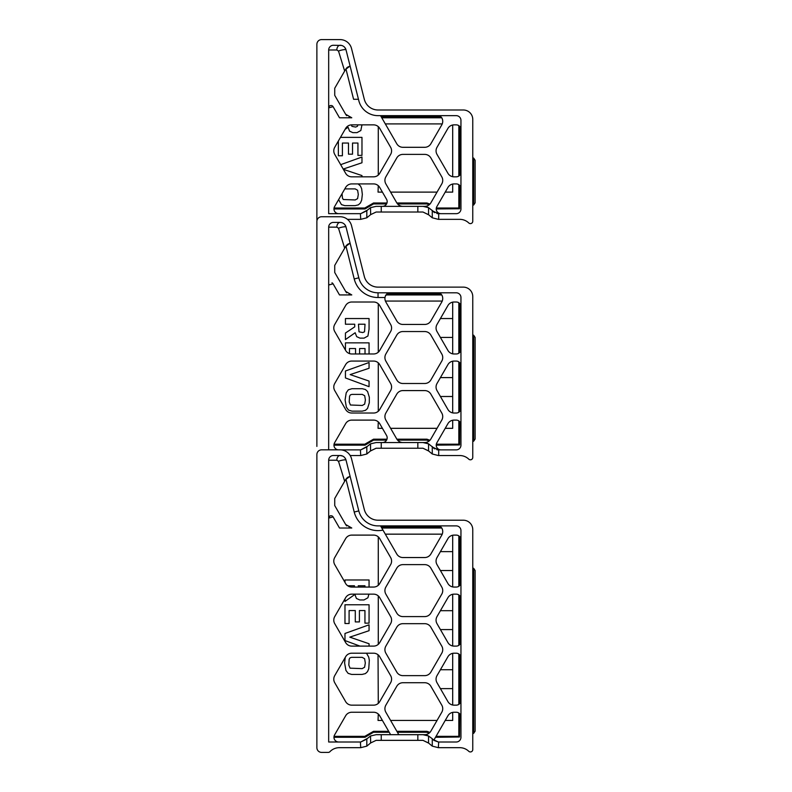 <?xml version="1.0" encoding="UTF-8"?>
<svg xmlns="http://www.w3.org/2000/svg" width="792" height="792" viewBox="0 0 792 792"><rect width="100%" height="100%" fill="white"/><g stroke="black" fill="none" stroke-linecap="round" stroke-linejoin="round"><path stroke-width="1.19" d="M342.589 456.043L340.075 455.499A6.138 6.138 0 0 1 346.035 460.142L358.806 510.889L354.222 512.048L345.936 479.12L354.222 512.048A24.562 24.562 0 0 0 382.982 530.115L396.772 553.994A7.088 7.088 0 0 0 402.91 557.538L424.73 557.538A7.088 7.088 0 0 0 430.868 553.994L441.778 535.105A7.088 7.088 0 0 0 442.134 528.719A4.722 4.722 0 0 0 437.808 525.888M382.982 530.115L380.546 525.888M358.806 510.889A19.84 19.84 0 0 0 378.041 525.888L456.232 525.888A4.722 4.722 0 0 1 460.954 530.61L460.954 737.283A4.722 4.722 0 0 1 456.232 742.005A4.722 4.722 0 0 0 460.954 737.283M329.868 516.047L328.68 518.097L333.095 516.919L339.501 528.017L351.777 528.017A7.088 7.088 0 0 1 349.034 527.462M346.738 525.918A7.088 7.088 0 0 1 345.639 524.472L334.729 505.573L334.729 498.485L345.639 479.596L350.084 476.259L347.648 477.378M328.68 518.097A2.366 2.366 0 0 1 331.046 515.731M331.65 515.81A2.366 2.366 0 0 1 332.917 516.661M390.634 734.689L379.724 715.79A7.088 7.088 0 0 0 373.596 712.246L351.777 712.246A7.088 7.088 0 0 0 345.639 715.79L334.59 734.917A4.722 4.722 0 0 0 338.639 742.005L328.67 742.005L328.68 460.221L336.838 460.221L338.511 461.3L344.659 481.279L345.639 479.596M333.412 742.005A4.722 4.722 0 0 1 333.363 742.005A4.722 4.722 0 0 0 333.412 742.005L360.736 742.005L366.241 739.391L370.537 735.976L376.131 734.689L424.73 734.689A7.088 7.088 0 0 0 430.868 731.145L441.778 712.246A7.088 7.088 0 0 0 441.778 705.157L430.868 686.268A7.088 7.088 0 0 0 424.73 682.724L402.91 682.724A7.088 7.088 0 0 0 396.772 686.268L385.862 705.157A7.088 7.088 0 0 0 385.862 712.246L398.822 734.689M376.131 740.352L370.636 742.965L376.131 740.352L417.839 740.352L417.839 734.689L422.958 734.689A12.751 12.751 0 0 1 428.541 735.976L432.274 738.728A12.751 12.751 0 0 1 432.848 739.391L438.352 742.005L456.232 742.005M435.541 737.223A0.941 0.941 0 0 0 435.877 737.283L459.499 737.005L459.776 713.849A4.722 4.722 0 0 1 460.954 716.968A4.722 4.722 0 0 0 456.232 712.246L454.054 712.246A7.088 7.088 0 0 0 447.916 715.79L433.749 740.312L438.352 742.005M459.776 703.563L459.776 654.796A4.722 4.722 0 0 1 460.954 657.924A4.722 4.722 0 0 0 456.232 653.202L454.054 653.202A7.088 7.088 0 0 0 447.916 656.736L437.006 675.635A7.088 7.088 0 0 0 437.006 682.724L447.916 701.613A7.088 7.088 0 0 0 454.054 705.157L456.232 705.157A4.722 4.722 0 0 0 460.954 700.435M459.776 644.51L459.776 595.752A4.722 4.722 0 0 1 460.954 598.871A4.722 4.722 0 0 0 456.232 594.149L454.054 594.149A7.088 7.088 0 0 0 447.916 597.693L437.006 616.592A7.088 7.088 0 0 0 437.006 623.67L447.916 642.569A7.088 7.088 0 0 0 454.054 646.114L456.232 646.114A4.722 4.722 0 0 0 460.954 641.391M459.776 585.466L459.776 536.699A4.722 4.722 0 0 1 460.954 539.827A4.722 4.722 0 0 0 456.232 535.105L454.054 535.105A7.088 7.088 0 0 0 447.916 538.639L437.006 557.538A7.088 7.088 0 0 0 437.006 564.627L447.916 583.516A7.088 7.088 0 0 0 454.054 587.06L456.232 587.06A4.722 4.722 0 0 0 460.954 582.338M441.778 646.114L430.868 627.214A7.088 7.088 0 0 0 424.73 623.67L402.91 623.67A7.088 7.088 0 0 0 396.772 627.214L385.862 646.114A7.088 7.088 0 0 0 385.862 653.202L396.772 672.091A7.088 7.088 0 0 0 402.91 675.635L424.73 675.635A7.088 7.088 0 0 0 430.868 672.091L441.778 653.202A7.088 7.088 0 0 0 441.778 646.114A7.088 7.088 0 0 1 441.778 653.202M373.596 646.114A7.088 7.088 0 0 0 379.724 642.569L390.634 623.67A7.088 7.088 0 0 0 390.634 616.592L379.724 597.693A7.088 7.088 0 0 0 373.596 594.149L351.777 594.149A7.088 7.088 0 0 0 345.639 597.693L334.729 616.592A7.088 7.088 0 0 0 334.729 623.67L345.639 642.569A7.088 7.088 0 0 0 351.777 646.114L373.596 646.114M390.634 557.538L379.724 538.639A7.088 7.088 0 0 0 373.596 535.105L351.777 535.105A7.088 7.088 0 0 0 345.639 538.639L334.729 557.538A7.088 7.088 0 0 0 334.729 564.627L345.639 583.516A7.088 7.088 0 0 0 351.777 587.06L373.596 587.06A7.088 7.088 0 0 0 379.724 583.516L390.634 564.627A7.088 7.088 0 0 0 390.634 557.538A7.088 7.088 0 0 1 390.634 564.627A7.088 7.088 0 0 0 390.634 557.538M441.778 587.06L430.868 568.171A7.088 7.088 0 0 0 424.73 564.627L402.91 564.627A7.088 7.088 0 0 0 396.772 568.171L385.862 587.06A7.088 7.088 0 0 0 385.862 594.149L396.772 613.048A7.088 7.088 0 0 0 402.91 616.592L424.73 616.592A7.088 7.088 0 0 0 430.868 613.048L441.778 594.149A7.088 7.088 0 0 0 441.778 587.06A7.088 7.088 0 0 1 441.778 594.149M373.596 705.157A7.088 7.088 0 0 0 379.724 701.613L390.634 682.724A7.088 7.088 0 0 0 390.634 675.635L379.724 656.736A7.088 7.088 0 0 0 373.596 653.202L351.777 653.202A7.088 7.088 0 0 0 345.639 656.736L334.729 675.635A7.088 7.088 0 0 0 334.729 682.724L345.639 701.613A7.088 7.088 0 0 0 351.777 705.157L373.596 705.157M422.958 734.689L428.541 735.976L428.541 743.084L422.958 740.352L417.839 740.352M432.274 738.728L432.848 739.391L432.274 738.728L432.274 746.133L428.452 742.965L422.958 740.352M336.838 460.221A4.722 3.237 -90 0 1 340.075 455.499L333.412 455.499A4.722 4.722 0 0 0 328.68 460.221M370.537 735.976L370.636 742.965L366.815 746.133L360.736 747.678L339.313 747.678A12.989 12.989 0 0 0 329.937 751.677A2.366 2.366 0 0 1 328.235 752.4L321.602 752.4A4.722 4.722 0 0 1 316.879 747.678L316.879 454.558A4.722 4.722 0 0 1 321.602 449.836L340.075 449.836A11.811 11.811 0 0 1 351.529 458.756L364.3 509.503A14.167 14.167 0 0 0 378.041 520.215L463.32 520.215A9.445 9.445 0 0 1 472.765 529.67L472.765 749.588A2.366 2.366 0 0 1 468.765 751.291A12.989 12.989 0 0 0 459.776 747.678L438.352 747.678L432.274 746.133M351.777 528.017L345.639 524.472M472.765 565.092L472.765 568.171A2.366 2.366 0 0 1 473.705 568.369L475.121 570.527L475.121 731.145L473.705 733.303A2.366 2.366 0 0 1 472.765 733.501M473.705 733.303L473.705 568.369M346.015 479.002L347.5 477.477M338.511 461.3A4.722 0.901 -14.1 0 1 343.292 460.003A4.722 0.901 -14.1 0 1 346.035 460.142L344.886 457.825M440.411 551.638L452.687 551.638M452.687 570.527L440.411 570.527M365.528 736.956L364.716 737.283A1.178 1.178 0 0 0 365.528 736.956L373.527 732.263L389.238 732.263M365.152 737.203L364.805 736.342L334.056 736.342M333.957 737.283L364.716 737.283M388.694 731.323L373.527 731.323L364.805 736.342M429.947 732.392L426.918 731.323L396.881 731.323M458.825 713.028L458.825 736.342L436.046 736.342M458.825 535.877L458.825 586.288M458.825 594.931L458.825 645.332M458.825 653.974L458.825 704.385M381.774 528.017L441.748 528.017M452.687 535.234L452.687 586.931M437.006 564.627A7.088 7.088 0 0 1 437.006 557.538M385.862 535.105A7.088 7.088 0 0 1 385.407 534.154L442.233 534.154M430.868 553.994A7.088 7.088 0 0 1 424.73 557.538M402.91 557.538A7.088 7.088 0 0 1 396.772 553.994M378.041 720.453L382.417 720.453L378.041 720.453L378.279 714.018A7.088 7.088 0 0 1 379.724 715.79A7.088 7.088 0 0 0 378.279 714.018M378.279 703.395A7.088 7.088 0 0 0 379.724 701.613A7.088 7.088 0 0 1 378.279 703.395L378.041 654.766A7.088 7.088 0 0 0 378.041 654.766L378.279 654.964A7.088 7.088 0 0 1 379.724 656.736A7.088 7.088 0 0 0 378.279 654.964M378.279 644.341A7.088 7.088 0 0 0 379.724 642.569A7.088 7.088 0 0 1 378.279 644.341L378.279 595.921A7.088 7.088 0 0 1 379.724 597.693A7.088 7.088 0 0 0 378.279 595.921M378.279 585.298A7.088 7.088 0 0 0 379.724 583.516A7.088 7.088 0 0 1 378.279 585.298L378.279 536.867A7.088 7.088 0 0 1 379.724 538.639A7.088 7.088 0 0 0 378.279 536.867M390.634 616.592A7.088 7.088 0 0 1 390.634 623.67A7.088 7.088 0 0 0 390.634 616.592M390.634 675.635A7.088 7.088 0 0 1 390.634 682.724A7.088 7.088 0 0 0 390.634 675.635M430.868 672.091A7.088 7.088 0 0 1 424.73 675.635M402.91 675.635A7.088 7.088 0 0 1 396.772 672.091A7.088 7.088 0 0 0 402.91 675.635M385.862 653.202A7.088 7.088 0 0 1 385.862 646.114M396.772 627.214A7.088 7.088 0 0 1 402.91 623.67A7.088 7.088 0 0 0 396.772 627.214M424.73 623.67A7.088 7.088 0 0 1 430.868 627.214A7.088 7.088 0 0 0 424.73 623.67M447.916 715.79A7.088 7.088 0 0 1 452.687 712.374L452.687 720.453L445.223 720.453L452.687 720.453M452.687 653.331L452.687 705.029M452.687 594.277L452.687 645.975M366.508 653.202L368.726 657.152L369.32 660.201L368.765 668.735L367.508 671.666L365.429 673.596L362.122 674.418L351.579 674.418L348.124 673.358L345.936 670.438L344.599 662.944L345.243 657.429M354.44 587.06L354.44 585.763L347.688 585.763M344.975 582.367L344.975 579.982L369.062 579.982L369.062 587.06M368.894 594.149L367.894 597.792L363.983 599.95L359.746 599.95L356.42 598.445L354.885 594.455L344.975 601.435L344.975 598.841M359.984 646.114L344.975 640.56L344.975 633.471L369.062 624.819L369.062 630.689L349.797 637.144L369.062 643.747L369.062 646.114M349.094 623.522L344.975 623.522L344.975 604.771L369.062 604.771L369.062 623.146L364.944 623.146L364.944 610.563L359.41 610.563L359.41 621.928L355.291 621.928L355.291 610.563L349.094 610.563L349.094 623.522M385.862 712.246A7.088 7.088 0 0 1 385.862 705.157M396.772 686.268A7.088 7.088 0 0 1 402.91 682.724A7.088 7.088 0 0 0 396.772 686.268M424.73 682.724A7.088 7.088 0 0 1 430.868 686.268A7.088 7.088 0 0 0 424.73 682.724M441.778 705.157A7.088 7.088 0 0 1 441.778 712.246M390.605 720.453L437.036 720.453L390.605 720.453M424.73 564.627A7.088 7.088 0 0 1 430.868 568.171A7.088 7.088 0 0 0 424.73 564.627M430.868 613.048A7.088 7.088 0 0 1 424.73 616.592M402.91 616.592A7.088 7.088 0 0 1 396.772 613.048A7.088 7.088 0 0 0 402.91 616.592M385.862 594.149A7.088 7.088 0 0 1 385.862 587.06M396.772 568.171A7.088 7.088 0 0 1 402.91 564.627A7.088 7.088 0 0 0 396.772 568.171M459.499 737.005L458.825 736.342M429.185 733.115L426.779 732.263L429.185 733.105M426.918 731.323L426.779 732.263L397.426 732.263M440.926 527.066L381.229 527.066M364.944 587.06L364.944 585.763L358.261 585.763L358.261 587.06M359.806 594.149L363.518 594.149M349.163 659.231L348.817 665.082L350.044 668.161L362.162 668.626L364.587 667.25L365.32 662.983L364.607 658.716L362.162 657.34L351.579 657.34L350.044 657.825L349.163 659.231M452.687 688.624L440.411 688.624M440.411 669.735L452.687 669.735M452.687 629.581L440.411 629.581M440.411 610.682L452.687 610.682M316.879 65.815L316.879 197.683M316.879 210.197L316.879 219.344A4.722 4.722 0 0 0 316.998 220.404M346.431 68.251A7.088 7.088 0 0 1 347.302 67.409M472.765 210.197L472.765 221.255A2.366 2.366 0 0 1 468.765 222.958A12.989 12.989 0 0 0 459.776 219.344L438.689 219.344L438.689 213.672L456.232 213.672A4.722 4.722 0 0 0 460.954 208.949L460.954 120.374A4.722 4.722 0 0 0 456.232 115.652L378.041 115.652A19.84 19.84 0 0 1 358.806 100.653L346.035 49.916A6.138 6.138 0 0 0 340.075 45.273A4.722 3.237 -90 0 0 336.838 49.995L338.511 51.064L344.659 71.052L345.639 69.359L350.084 66.023L347.648 67.142M365.389 208.751L364.904 208.949A0.713 0.713 0 0 0 365.389 208.751L373.527 203.93L386.585 203.93A4.722 4.722 0 0 1 382.457 206.356A4.722 4.722 0 0 0 386.546 199.267L379.724 187.457A7.088 7.088 0 0 0 378.279 185.684L378.041 192.119L382.417 192.119L378.041 192.119M385.862 183.912A7.088 7.088 0 0 1 385.862 176.834A7.088 7.088 0 0 0 385.862 183.912L396.772 202.811A7.088 7.088 0 0 0 402.91 206.356A7.088 7.088 0 0 1 397.574 203.93L426.779 203.93L429.185 204.781L426.779 203.93L426.918 202.99L396.881 202.99M379.724 187.457A7.088 7.088 0 0 0 373.596 183.912L351.777 183.912A7.088 7.088 0 0 0 345.639 187.457L334.59 206.593A4.722 4.722 0 0 0 338.639 213.672L333.363 213.672A4.722 4.722 0 0 0 333.412 213.672L360.736 213.672L366.241 211.058L370.537 207.643L376.131 206.356L424.73 206.356A7.088 7.088 0 0 0 430.868 202.811L441.778 183.912A7.088 7.088 0 0 0 441.778 176.834L430.868 157.935A7.088 7.088 0 0 0 424.73 154.39A7.088 7.088 0 0 1 430.868 157.935A7.088 7.088 0 0 0 424.73 154.39L402.91 154.39A7.088 7.088 0 0 0 396.772 157.935A7.088 7.088 0 0 1 402.91 154.39A7.088 7.088 0 0 0 396.772 157.935L385.862 176.834M424.73 206.356A7.088 7.088 0 0 0 429.185 204.781M440.956 213.672A4.722 4.722 0 0 1 436.867 206.593L447.916 187.457A7.088 7.088 0 0 1 454.054 183.912L456.232 183.912A4.722 4.722 0 0 1 460.954 188.635A4.722 4.722 0 0 0 459.776 185.516L459.568 208.742L436.234 208.949M452.687 124.997L452.687 176.695A7.088 7.088 0 0 1 447.916 173.29L437.006 154.39A7.088 7.088 0 0 1 437.006 147.302L447.916 128.413A7.088 7.088 0 0 1 454.054 124.869L456.232 124.869A4.722 4.722 0 0 1 460.954 129.591A4.722 4.722 0 0 0 459.776 126.463L459.776 175.23M380.546 115.652L396.772 143.758A7.088 7.088 0 0 0 402.91 147.302L424.73 147.302A7.088 7.088 0 0 0 430.868 143.758A7.088 7.088 0 0 1 424.73 147.302A7.088 7.088 0 0 0 430.868 143.758L441.778 124.869A7.088 7.088 0 0 0 442.134 118.493A4.722 4.722 0 0 0 437.808 115.652M379.724 128.413A7.088 7.088 0 0 0 373.596 124.869L351.777 124.869A7.088 7.088 0 0 0 345.639 128.413L334.729 147.302A7.088 7.088 0 0 0 334.729 154.39L345.639 173.29A7.088 7.088 0 0 0 351.777 176.834L373.596 176.834A7.088 7.088 0 0 0 379.724 173.29L390.634 154.39A7.088 7.088 0 0 0 390.634 147.302A7.088 7.088 0 0 1 390.634 154.39A7.088 7.088 0 0 0 390.634 147.302L379.724 128.413A7.088 7.088 0 0 0 378.279 126.631L378.279 175.062A7.088 7.088 0 0 0 379.724 173.29A7.088 7.088 0 0 1 378.279 175.062M376.131 212.018L370.636 214.642L376.131 212.018L417.839 212.018L417.839 206.356L422.958 206.356L428.541 207.643L432.848 211.058L438.352 213.672A7.088 7.088 0 0 1 436.927 213.533M473.705 158.133L473.705 204.98L475.121 202.811L475.121 160.301L473.705 158.133A2.366 2.366 0 0 0 472.765 157.935L472.765 154.866M472.765 146.837L472.765 119.434A9.445 9.445 0 0 0 463.32 109.989L378.041 109.989A14.167 14.167 0 0 1 364.3 99.277A14.167 14.167 0 0 0 378.041 109.989M438.352 219.344L432.274 217.8L428.452 214.642L422.958 212.018L428.541 214.751L428.541 207.643A12.751 12.751 0 0 0 422.958 206.356M370.537 207.643L370.636 214.642L366.815 217.8L360.736 219.344L347.47 219.344M316.879 242.966L316.879 433.877M316.879 446.401L316.879 221.473A4.722 4.722 0 0 1 321.602 216.751L340.075 216.751A11.811 11.811 0 0 1 351.529 225.67L364.3 276.418A14.167 14.167 0 0 0 378.041 287.13A14.167 14.167 0 0 1 364.3 276.418M441.778 413.028L430.868 394.129A7.088 7.088 0 0 0 424.73 390.585A7.088 7.088 0 0 1 430.868 394.129A7.088 7.088 0 0 0 424.73 390.585L402.91 390.585A7.088 7.088 0 0 0 396.772 394.129L385.862 413.028A7.088 7.088 0 0 0 385.862 420.107L396.772 439.006A7.088 7.088 0 0 0 402.91 442.55A7.088 7.088 0 0 1 397.574 440.124L426.779 440.124L429.185 440.976A7.088 7.088 0 0 1 424.73 442.55A7.088 7.088 0 0 0 430.868 439.006L441.778 420.107A7.088 7.088 0 0 0 441.778 413.028A7.088 7.088 0 0 1 441.778 420.107M370.537 443.837L370.537 450.945L376.131 448.222L370.636 450.836L366.815 453.994L366.815 446.589L360.736 449.876L366.241 447.252L370.537 443.837L376.131 442.55L424.73 442.55M440.956 449.876A4.722 4.722 0 0 1 436.867 442.787L447.916 423.651A7.088 7.088 0 0 1 454.054 420.107L456.232 420.107A4.722 4.722 0 0 1 460.954 424.839A4.722 4.722 0 0 0 459.776 421.71L459.568 444.936L436.234 445.144M452.687 361.192L452.687 412.889A7.088 7.088 0 0 1 447.916 409.484L437.006 390.585A7.088 7.088 0 0 1 437.006 383.496L447.916 364.607A7.088 7.088 0 0 1 454.054 361.063L456.232 361.063A4.722 4.722 0 0 1 460.954 365.785A4.722 4.722 0 0 0 459.776 362.657L459.776 411.424M459.776 352.381L459.776 303.613A4.722 4.722 0 0 1 460.954 306.742A4.722 4.722 0 0 0 456.232 302.009L454.054 302.009A7.088 7.088 0 0 0 447.916 305.554L437.006 324.453A7.088 7.088 0 0 0 437.006 331.541L447.916 350.43A7.088 7.088 0 0 0 452.687 353.846L452.687 302.148M385.407 301.069A7.088 7.088 0 0 0 385.862 302.009A7.088 7.088 0 0 1 385.407 301.069L442.233 301.069A7.088 7.088 0 0 1 441.778 302.009A7.088 7.088 0 0 0 442.134 295.634A4.722 4.722 0 0 0 437.808 292.802M378.041 428.323L382.417 428.323L378.041 428.323L378.279 421.879M338.085 449.836A4.722 4.722 0 0 1 334.59 442.787L345.639 423.651A7.088 7.088 0 0 1 351.777 420.107L373.596 420.107A7.088 7.088 0 0 1 379.724 423.651L386.546 435.461A4.722 4.722 0 0 1 382.457 442.55A4.722 4.722 0 0 0 386.585 440.124L373.527 440.124L373.527 439.184L364.805 444.203L334.056 444.203M378.279 362.835A7.088 7.088 0 0 1 379.724 364.607A7.088 7.088 0 0 0 378.279 362.835L378.279 411.256A7.088 7.088 0 0 0 379.724 409.484A7.088 7.088 0 0 1 378.279 411.256M390.634 331.541A7.088 7.088 0 0 0 390.634 324.453A7.088 7.088 0 0 1 390.634 331.541A7.088 7.088 0 0 0 390.634 324.453L379.724 305.554A7.088 7.088 0 0 0 378.279 303.781L378.279 352.202A7.088 7.088 0 0 0 379.724 350.43L390.634 331.541M402.91 383.496A7.088 7.088 0 0 1 396.772 379.962A7.088 7.088 0 0 0 402.91 383.496L424.73 383.496A7.088 7.088 0 0 0 430.868 379.962A7.088 7.088 0 0 1 424.73 383.496A7.088 7.088 0 0 0 430.868 379.962L441.778 361.063A7.088 7.088 0 0 0 441.778 353.975A7.088 7.088 0 0 1 441.778 361.063M441.778 353.975L430.868 335.085A7.088 7.088 0 0 0 424.73 331.541A7.088 7.088 0 0 1 430.868 335.085A7.088 7.088 0 0 0 424.73 331.541L402.91 331.541A7.088 7.088 0 0 0 396.772 335.085L385.862 353.975A7.088 7.088 0 0 0 385.862 361.063A7.088 7.088 0 0 1 385.862 353.975M472.765 446.401L472.765 457.449A2.366 2.366 0 0 1 468.765 459.152A12.989 12.989 0 0 0 459.776 455.539L438.689 455.539L438.689 449.876L456.232 449.876A4.722 4.722 0 0 0 460.954 445.144L460.954 297.525A4.722 4.722 0 0 0 456.232 292.802L378.041 292.802L378.041 297.525A24.562 24.562 0 0 1 354.222 278.952L345.936 246.035L354.222 278.952L358.806 277.804A19.84 19.84 0 0 0 378.041 292.802M473.705 335.273L475.121 337.442L475.121 439.006L473.705 441.174L473.705 335.273A2.366 2.366 0 0 0 472.765 335.085L472.765 332.006M472.765 323.978L472.765 296.584A9.445 9.445 0 0 0 463.32 287.13L378.041 287.13M438.352 455.539L432.274 453.994L428.452 450.836L422.958 448.222L417.839 448.222L417.839 442.55L422.958 442.55L428.541 443.837L432.848 447.252L438.352 449.876A7.088 7.088 0 0 1 436.927 449.727M366.815 453.994L360.736 455.539L350.183 455.539M452.687 337.442L440.411 337.442M440.411 318.542L452.687 318.542M365.389 444.955L364.904 445.144A0.713 0.713 0 0 0 365.389 444.955L373.527 440.124M459.568 444.936L458.825 444.203L436.333 444.203M365.171 445.094L364.805 444.203M333.957 445.144L364.904 445.144M429.937 440.263L426.918 439.184L396.881 439.184M386.981 439.184L373.527 439.184M458.825 302.792L458.825 353.202M458.825 361.845L458.825 412.246M458.825 420.889L458.825 444.203M385.892 294.931L441.748 294.931M430.868 320.908A7.088 7.088 0 0 1 424.73 324.453A7.088 7.088 0 0 0 430.868 320.908L441.778 302.009M378.279 303.781A7.088 7.088 0 0 1 379.724 305.554A7.088 7.088 0 0 0 373.596 302.009L351.777 302.009A7.088 7.088 0 0 0 345.639 305.554L334.729 324.453A7.088 7.088 0 0 0 334.729 331.541L345.639 350.43A7.088 7.088 0 0 0 351.777 353.975L373.596 353.975A7.088 7.088 0 0 0 379.724 350.43M390.634 383.496A7.088 7.088 0 0 1 390.634 390.585A7.088 7.088 0 0 0 390.634 383.496L379.724 364.607A7.088 7.088 0 0 0 373.596 361.063L351.777 361.063A7.088 7.088 0 0 0 345.639 364.607L334.729 383.496A7.088 7.088 0 0 0 334.729 390.585L345.639 409.484A7.088 7.088 0 0 0 351.777 413.028L373.596 413.028A7.088 7.088 0 0 0 379.724 409.484L390.634 390.585M452.687 420.245L452.687 428.323L445.223 428.323L452.687 428.323M390.605 428.323L437.036 428.323L390.605 428.323M354.727 324.225L345.441 324.225L345.441 318.542L369.062 318.542L369.062 329.175L367.914 336.016L364.082 338.125L359.934 338.125L356.677 336.649L355.163 332.739L345.441 339.58L345.441 333.036L354.727 326.849L354.727 324.225M351.925 411.137L348.539 410.098L346.391 407.237L345.084 399.891L346.213 392.822L348.341 389.803L351.925 388.714L362.261 388.714L365.389 389.496L367.577 391.515L369.32 397.198L369.3 402.801L367.538 408.444L365.498 410.335L362.261 411.137L351.925 411.137M345.441 350.104L345.441 342.857L369.062 342.857L369.062 353.975M365.023 353.975L365.023 348.539L359.598 348.539L359.598 353.975M355.558 353.975L355.558 348.539L349.48 348.539L349.48 353.598M369.062 386.674L345.441 377.942L345.441 370.993L369.062 362.508L369.062 368.26L350.173 374.596L369.062 381.071L369.062 386.674M428.848 440.847L426.779 440.124L426.918 439.184M349.559 396.248L349.213 401.98L350.411 404.999L362.291 405.454L364.676 404.108L365.389 399.92L364.696 395.743L362.291 394.396L351.925 394.396L350.411 394.862L349.559 396.248M365.023 324.225L358.469 324.225L359.004 331.828L362.736 332.561L364.538 331.779L365.023 324.225M440.411 377.596L452.687 377.596M452.687 396.495L440.411 396.495M440.926 293.981L386.714 293.981M459.568 208.742L458.825 208.009L436.333 208.009M365.171 208.9L364.805 208.009L334.056 208.009M333.957 208.949L364.904 208.949M386.981 202.99L373.527 202.99L364.805 208.009M429.937 204.069L426.918 202.99M458.825 125.641L458.825 176.052M458.825 184.694L458.825 208.009M381.774 117.78L441.748 117.78M385.862 124.869A7.088 7.088 0 0 1 385.407 123.918L442.233 123.918A7.088 7.088 0 0 1 441.778 124.869M452.687 184.051L452.687 192.119L445.223 192.119L452.687 192.119M390.605 192.119L437.036 192.119L390.605 192.119M361.964 124.869L360.835 130.522L356.994 132.64L352.846 132.64L349.589 131.165L348.074 127.255L345.094 129.353M358.132 183.912L360.489 186.031L361.647 188.724L362.34 194.396L361.687 200.079L360.449 202.95L358.41 204.841L355.172 205.643L344.837 205.643L341.451 204.603L338.61 199.624M340.461 137.372L361.974 137.372L361.974 155.38L357.935 155.38L357.935 143.045L352.519 143.045L352.519 154.183L348.48 154.183L348.48 143.045L342.401 143.045L342.401 155.747L338.362 155.747L338.362 141.016M340.659 164.677L361.974 157.024L361.974 162.766L343.203 169.062M343.352 169.34L361.974 175.576L361.974 176.834M344.837 188.902L355.212 188.902L357.608 190.248L358.301 194.436L357.598 198.614L355.212 199.96L343.322 199.515L342.471 198.178L342.045 193.674M351.45 124.879L351.915 126.344L355.648 127.066L357.449 126.284L357.875 124.869M440.926 116.84L381.229 116.84M447.916 173.29A7.088 7.088 0 0 0 454.054 176.834L456.232 176.834A4.722 4.722 0 0 0 460.954 172.102M434.729 212.682A7.088 7.088 0 0 1 432.848 211.058A12.751 12.751 0 0 0 432.274 210.395L432.848 211.058M331.046 105.504A2.366 2.366 0 0 0 328.68 107.861L333.095 106.682L339.501 117.78L351.777 117.78A7.088 7.088 0 0 1 349.034 117.226M333.363 213.672L328.67 213.672L328.68 49.995L336.838 49.995M417.839 212.018L422.958 212.018M360.736 219.344L360.4 213.672M472.765 221.255L472.765 119.434M473.705 204.98A2.366 2.366 0 0 1 472.765 205.178M360.736 213.672L366.815 210.395L366.815 217.8M456.232 213.672A4.722 4.722 0 0 0 460.954 208.949M475.121 202.811L475.121 160.301M331.65 105.574A2.366 2.366 0 0 1 332.917 106.425M346.738 115.681A7.088 7.088 0 0 1 345.639 114.236L334.729 95.347L334.729 88.258L344.659 71.052M351.777 117.78L345.639 114.236M353.588 99.277L345.936 68.884L353.588 99.277L358.459 99.277M364.3 99.277L351.529 48.53A11.811 11.811 0 0 0 340.075 39.6L321.602 39.6A4.722 4.722 0 0 0 316.879 44.322L316.879 219.344M341.481 45.431L333.412 45.273A4.722 4.722 0 0 0 328.68 49.995M346.015 68.775L347.5 67.251M338.511 51.064A4.722 0.901 -14.1 0 1 343.292 49.767A4.722 0.901 -14.1 0 1 346.035 49.916L344.886 47.599M438.689 742.005L438.352 747.678M468.765 751.291A12.989 12.989 0 0 0 459.776 747.678M472.765 749.588L472.765 738.53M472.765 557.063L472.765 529.67M360.736 747.678L360.4 742.005M360.736 742.005L366.815 738.728L366.815 746.133M321.602 752.4L328.235 752.4M339.313 747.678A12.989 12.989 0 0 0 329.937 751.677M475.121 570.527L475.121 731.145M364.3 509.503A14.167 14.167 0 0 0 378.041 520.215M316.879 476.051L316.879 726.017M316.879 738.53L316.879 747.678M389.832 292.802L385.506 295.634L384.981 297.525L378.041 297.525M385.862 361.063L396.772 379.962M384.981 297.525A7.088 7.088 0 0 0 385.862 302.009L396.772 320.908A7.088 7.088 0 0 0 402.91 324.453L424.73 324.453M447.916 350.43A7.088 7.088 0 0 0 454.054 353.975L456.232 353.975A4.722 4.722 0 0 0 460.954 349.252M447.916 409.484A7.088 7.088 0 0 0 454.054 413.028L456.232 413.028A4.722 4.722 0 0 0 460.954 408.306M328.858 284.12A2.366 2.366 0 0 0 328.68 285.011L333.095 283.823L339.501 294.931L351.777 294.931A7.088 7.088 0 0 1 349.034 294.377M328.67 449.836L328.68 227.136L336.838 227.136L338.511 228.215L344.659 248.193L345.639 246.51L350.084 243.164L347.648 244.292M341.025 449.876L360.4 449.876L360.736 455.539M346.738 292.832A7.088 7.088 0 0 1 345.639 291.387L334.729 272.488L334.729 265.399L345.639 246.51M351.777 294.931L345.639 291.387M331.977 282.833A2.366 2.366 0 0 1 332.719 283.338M376.131 448.222L417.839 448.222M422.958 442.55A12.751 12.751 0 0 1 428.541 443.837L428.541 450.945L422.958 448.222M472.765 457.449L472.765 296.584M473.705 441.174A2.366 2.366 0 0 1 472.765 441.372M434.729 448.876A7.088 7.088 0 0 1 432.848 447.252A12.751 12.751 0 0 0 432.274 446.589L432.848 447.252M456.232 449.876A4.722 4.722 0 0 0 460.954 445.144M402.91 331.541A7.088 7.088 0 0 0 396.772 335.085M475.121 337.442L475.121 439.006M358.806 277.804L346.035 227.056A6.138 6.138 0 0 0 340.075 222.413L333.412 222.413A4.722 4.722 0 0 0 328.68 227.136M346.015 245.916L347.5 244.391M338.511 228.215A4.722 0.901 -14.1 0 1 343.292 226.918A4.722 0.901 -14.1 0 1 346.035 227.056L344.886 224.74M341.481 222.582L340.075 222.413A4.722 3.237 -90 0 0 336.838 227.136M381.249 740.352L381.249 734.689M373.527 732.263L373.527 731.323M373.527 203.93L373.527 202.99M432.274 217.8L432.274 210.395M381.249 212.018L381.249 206.356M432.274 453.994L432.274 446.589M381.249 448.222L381.249 442.55"/></g></svg>
